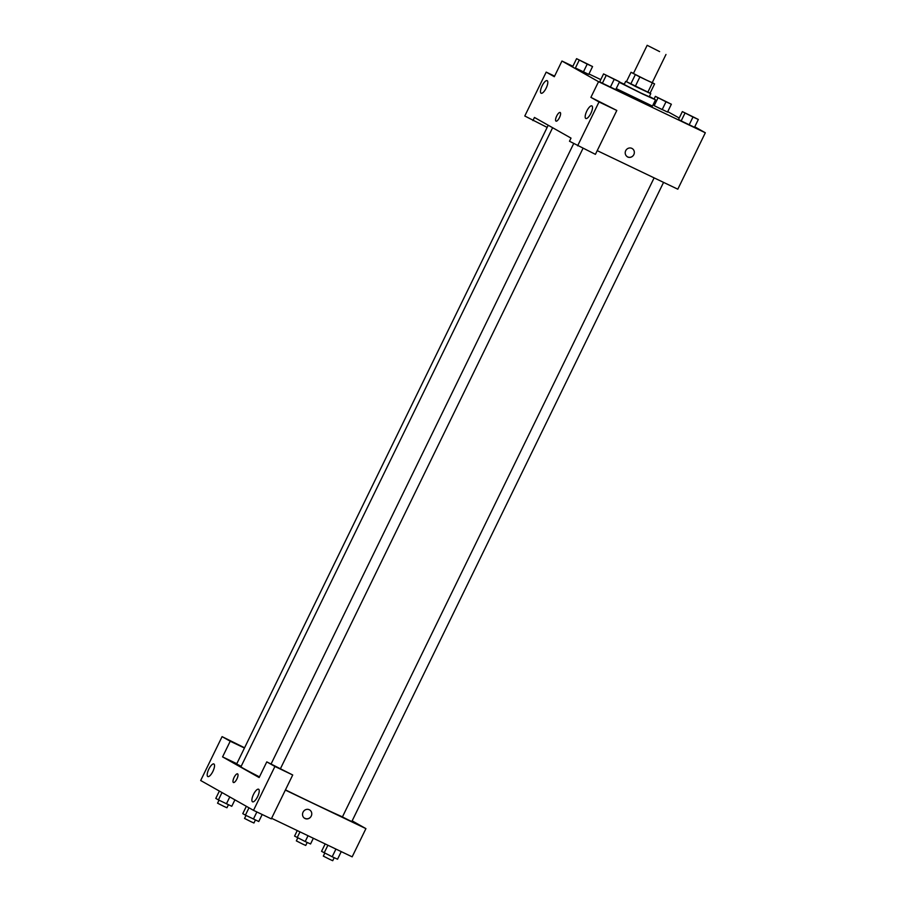 <?xml version="1.0" encoding="UTF-8"?>
<svg xmlns="http://www.w3.org/2000/svg" width="906" height="906" viewBox="0 0 906 906"><rect width="100%" height="100%" fill="white"/><g stroke="black" fill="none" stroke-linecap="round" stroke-linejoin="round"><path stroke-width="1.36" d="M659.625 51.608L647.167 45.3L659.625 51.608M665.978 54.473L652.218 82.684L645.865 79.819L633.407 73.511L647.167 45.3M635.287 86.376L626.442 81.687L631.029 72.276L639.874 76.976L635.287 86.376L650.01 93.318L654.585 83.918L652.263 82.605M633.487 73.352L631.029 72.276M639.874 76.976L654.585 83.918M630.723 84.099L635.31 74.688M647.767 92.355L652.354 82.944M626.465 81.653L650.078 93.171M650.768 93.612L649.24 96.749L640.757 92.933L624.155 84.518L625.684 81.381M649.387 96.455L655.514 99.807L642.796 94.077L619.285 82.333M619.432 82.027L624.302 84.224M655.514 99.807L652.456 106.081L616.227 88.607M603.566 73.907L599.749 81.744L602.388 83.227L610.372 87.169L614.2 79.332L619.557 81.778L603.566 73.907L614.2 79.332M682.354 111.597L678.526 119.433L681.165 120.917L689.16 124.858L692.988 117.021L698.333 119.467L682.354 111.597L692.988 117.021M579.228 60.158L575.401 67.995L588.753 74.383L583.407 71.936L587.213 64.1L592.569 66.546L576.59 58.663L587.213 64.1M572.886 66.263L561.958 61.03L598.538 81.687L705.321 132.774L694.755 126.806M679.217 118.029L667.745 111.642M600.791 79.615L588.957 73.952M658.005 97.848L654.189 105.685L662.173 109.615L666.001 101.789L671.357 104.235L655.366 96.353L666.001 101.789M554.597 76.138L546.193 72.118L554.313 76.704L561.958 61.03M546.171 88.097A6.976 2.333 -64.4 0 0 547.145 80.657A6.976 2.333 -64.4 0 0 542.037 85.945A6.976 2.333 -64.4 0 0 541.131 93.239A6.976 2.333 -64.4 0 0 546.171 88.097M547.156 127.406L524.789 116.002L546.193 72.118M598.538 81.687L590.893 97.361L616.816 110.464L595.412 154.348L569.489 141.245L571.018 138.108L534.438 117.452L532.909 120.589M597.224 150.645L677.801 189.195L705.321 132.774M625.684 150.736A4.802 4.519 -60.5 0 1 632.116 148.505A4.802 4.519 -60.5 0 1 633.69 154.903A4.802 4.519 -60.5 0 1 625.684 150.736M627.405 156.863A4.802 4.519 119.5 0 0 633.69 154.903A4.802 4.519 119.5 0 0 632.116 148.505M590.871 113.341A6.976 2.333 -64.4 0 0 591.856 105.9A6.976 2.333 -64.4 0 0 586.737 111.189A6.976 2.333 -64.4 0 0 585.831 118.493A6.976 2.333 -64.4 0 0 590.871 113.341M590.893 97.361L599.013 101.948L577.62 145.832M616.816 110.464L599.013 101.948M555.978 121.121A4.802 1.597 115.6 0 1 556.658 116.07A4.802 1.597 115.6 0 1 560.146 112.491A4.802 1.597 115.6 0 1 559.523 117.508A4.802 1.597 115.6 0 1 556.012 121.144A4.802 1.597 115.6 0 1 555.978 121.121A4.802 1.597 -64.4 0 0 556.012 121.144A4.802 1.597 -64.4 0 1 556.658 116.07A4.802 1.597 -64.4 0 1 560.157 112.491M342.457 816.861A59.298 1.268 -154 0 1 311.517 802.512A59.298 1.268 -154 0 1 285.447 789.862M259.467 776.872A59.298 1.268 -154 0 1 240.951 766.77L552.626 127.723M654.121 177.87L342.423 816.929L348.651 820.089L351.834 821.515L663.566 182.378M241.166 766.329L236.659 764.007L548.209 125.232M259.139 777.552L222.57 756.895L230.215 741.221L222.083 736.635L200.679 780.508L253.51 810.349L274.914 766.465L266.783 761.878L259.139 777.552M285.345 790.077L365.922 828.628L352.162 820.859M236.806 763.701L222.57 756.895M236.896 778.979A4.802 1.597 115.6 0 1 233.431 782.512A4.802 1.597 115.6 0 1 234.065 777.495A4.802 1.597 115.6 0 1 237.576 773.86A4.802 1.597 115.6 0 1 236.896 778.979M212.887 771.414A6.976 2.333 115.6 0 1 207.848 776.567A6.976 2.333 115.6 0 1 208.765 769.262A6.976 2.333 115.6 0 1 213.873 763.973A6.976 2.333 115.6 0 1 212.887 771.414M257.598 796.657A6.976 2.333 115.6 0 1 252.548 801.81A6.976 2.333 115.6 0 1 253.465 794.505A6.976 2.333 115.6 0 1 258.572 789.217A6.976 2.333 115.6 0 1 257.598 796.657M237.576 773.86A4.802 1.597 -64.4 0 0 234.065 777.495A4.802 1.597 -64.4 0 0 233.442 782.512M266.783 761.878L292.717 774.981L271.313 818.865L253.51 810.349M292.717 774.981L274.914 766.465M244.575 747.79L222.083 736.635M244.45 748.028L230.215 741.221M271.585 818.288L352.162 856.838L365.922 828.628M303.102 812.104A4.802 4.519 -60.5 0 1 309.546 809.885A4.802 4.519 -60.5 0 1 311.12 816.283A4.802 4.519 -60.5 0 1 303.102 812.104M304.824 818.231A4.802 4.519 119.5 0 0 311.12 816.283A4.802 4.519 119.5 0 0 309.546 809.885M325.175 843.928L321.551 851.334L332.185 856.759L337.542 859.205L341.245 851.617M324.201 852.829L327.904 845.23M332.185 856.759L335.933 849.081M334.201 857.676L332.729 860.7L329.546 859.262L323.317 856.113L324.778 853.112M297.259 830.576L294.575 836.091L305.209 841.527L310.554 843.973L313.34 838.265M297.213 837.586L299.988 831.878M305.209 841.527L308.029 835.728M307.213 842.444L305.741 845.457L302.559 844.03L296.33 840.87L297.802 837.869M246.353 806.306L242.774 813.645L245.413 815.14L258.765 821.515L262.185 814.494M245.413 815.14L248.991 807.801M253.408 819.069L256.874 811.957M255.413 819.987L253.94 823.01L250.758 821.583L244.541 818.424L246.002 815.423M219.365 791.063L215.787 798.401L218.425 799.896L231.777 806.283L234.914 799.851M218.425 799.896L222.004 792.557M226.421 803.837L229.784 796.952M228.425 804.755L226.953 807.767L223.782 806.34L217.553 803.18L219.014 800.191M695.015 117.791L685.683 113.239M678.526 119.433L681.165 120.917L684.993 113.08M681.165 120.917L694.517 127.304L698.333 119.467M691.878 116.364L685.649 113.216L691.878 116.364M668.028 102.559L658.696 98.007M654.109 98.935L655.366 96.353M654.189 105.685L667.529 112.072L671.357 104.235M664.902 101.132L658.673 97.973L664.902 101.132M616.261 80.136L606.907 75.56M599.749 81.744L602.388 83.227L606.205 75.402M602.388 83.227L615.729 89.615L619.557 81.778M586.103 63.465L579.874 60.306L586.103 63.465M589.251 64.87L579.885 60.283M572.762 66.5L576.59 58.663M588.753 74.383L592.569 66.546M280.554 768.458L582.977 148.403M271.109 763.939L573.668 143.601"/></g></svg>
